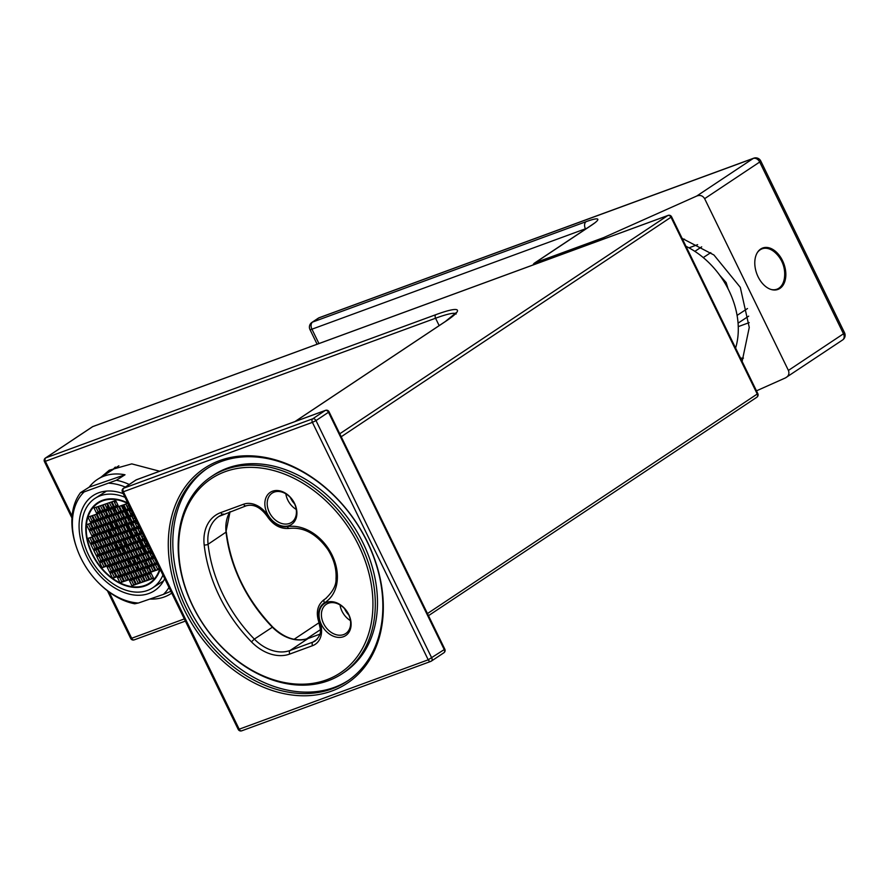 <?xml version="1.0" encoding="UTF-8"?>
<svg xmlns="http://www.w3.org/2000/svg" width="889" height="889" viewBox="0 0 889 889"><rect width="100%" height="100%" fill="white"/><g stroke="black" fill="none" stroke-linecap="round" stroke-linejoin="round"><path stroke-width="1.33" d="M164.709 578.695A56.596 38.938 57.6 0 1 154.153 590.907A56.596 38.938 57.6 0 1 86.466 556.025A56.596 38.938 -122.4 0 1 93.467 495.351A56.596 38.938 -122.4 0 1 123.227 493.639M120.937 543.501L120.015 545.168A55.185 37.971 -122.4 0 0 120.926 546.579M121.849 547.935A55.185 37.971 -122.4 0 0 125.027 552.236M132.15 560.059A55.185 37.971 -122.4 0 0 135.284 562.87M140.818 567.082A55.185 37.971 -122.4 0 0 141.762 567.715M122.882 540.501A48.106 33.104 -122.4 0 0 125.682 544.935M126.638 546.279A48.106 33.104 -122.4 0 0 129.072 549.458M136.373 557.092A48.106 33.104 -122.4 0 0 139.173 559.425M143.962 562.793A48.106 33.104 -122.4 0 0 146.885 564.493M116.281 547.057L117.204 546.591M120.148 541.879L118.548 542.89M116.148 544.412L115.103 545.079A48.106 33.104 -122.4 0 0 116.87 547.98M110.103 532.011L109.48 532.567M117.292 528.266A48.106 33.104 -122.4 0 0 118.581 531.733L118.393 531.844M115.992 533.367L114.392 534.389M114.581 530.466L112.659 529.855M122.882 505.085A48.106 33.104 -122.4 0 0 123.06 509.197M124.971 519.565A48.106 33.104 -122.4 0 0 126.216 523.499M126.76 524.988A48.106 33.104 -122.4 0 0 128.761 529.7M127.783 502.996A48.106 33.104 -122.4 0 0 98.012 502.518A48.106 33.104 -122.4 0 0 92.067 554.091A48.106 33.104 57.6 0 0 149.596 583.74A48.106 33.104 57.6 0 0 160.142 569.338M115.414 500.574A48.106 33.104 -122.4 0 0 114.859 503.13M114.259 508.352A48.106 33.104 -122.4 0 0 114.259 512.62M115.481 521.799A48.106 33.104 -122.4 0 0 116.803 526.744M107.725 505.674A48.106 33.104 -122.4 0 0 107.102 508.697M106.602 514.109A48.106 33.104 -122.4 0 0 106.591 516.109M106.647 517.776A48.106 33.104 -122.4 0 0 106.691 518.576M108.202 528.133A48.106 33.104 -122.4 0 0 108.58 529.588M109.025 531.111A48.106 33.104 -122.4 0 0 110.703 535.934M152.208 557.025A48.106 33.104 57.6 0 1 151.341 556.458M145.718 552.18A48.106 33.104 57.6 0 1 142.629 549.324M135.328 540.812A48.106 33.104 57.6 0 1 132.805 537.067M131.95 535.678A48.106 33.104 57.6 0 1 129.461 531.144M157.542 569.171L158.253 568.716A48.106 33.104 -122.4 0 0 158.964 568.86M151.141 573.238L147.407 574.527L149.874 579.584L153.608 578.294L151.141 573.238L150.63 573.561A48.106 33.104 -122.4 0 0 151.374 573.705M117.77 549.346A48.106 33.104 -122.4 0 0 120.193 552.714M127.083 560.403A48.106 33.104 -122.4 0 0 130.761 563.637M135.628 567.193A48.106 33.104 -122.4 0 0 138.406 568.871M142.74 571.038A48.106 33.104 -122.4 0 0 143.107 571.194L144.485 570.316M148.485 567.771L146.885 568.793M125.005 497.295A53.196 36.605 -122.4 0 0 95.29 498.218A53.196 36.605 -122.4 0 0 88.711 555.247A53.196 36.605 57.6 0 0 152.33 588.04A53.196 36.605 57.6 0 0 162.931 575.05M108.625 507.53A55.185 37.971 -122.4 0 0 108.614 508.319M108.636 509.997A55.185 37.971 -122.4 0 0 108.736 512.042M110.047 521.165A55.185 37.971 -122.4 0 0 110.214 521.943M110.592 523.488A55.185 37.971 -122.4 0 0 112.036 528.388M142.351 548.757A65.086 44.783 -122.4 0 0 144.44 551.047M128.105 527.255A65.086 44.783 57.6 0 1 127.016 524.91M126.382 523.443A65.086 44.783 57.6 0 1 125.416 521.087M685.975 246.297A76.41 57.14 56.4 0 1 735.603 348.055M93.223 426.453A2.834 1.845 69.8 0 0 92.945 426.52A2.834 1.845 69.8 0 0 92.678 426.653L667.817 215.527L339.765 433.776M444.833 649.203L428.22 659.805L312.406 422.364L123.382 491.761L239.185 729.191L428.22 659.805A2.834 1.845 69.8 0 0 430.754 661.416A2.834 1.845 69.8 0 0 431.009 661.294A2.834 2.111 -123.6 0 0 431.343 661.116L443.855 652.793A2.834 2.834 0 0 0 444.833 649.203L329.03 411.763L328.497 412.263L444.3 649.703A2.834 2.111 56.4 0 1 443.855 652.793A2.834 2.111 56.4 0 1 443.522 652.971M136.762 479.671A2.834 1.845 69.8 0 0 136.484 479.738A2.834 1.845 69.8 0 0 136.228 479.871L123.715 488.194A2.834 2.111 -123.6 0 0 123.382 488.361A2.834 2.834 0 0 0 122.404 491.961L238.208 729.391A2.834 2.834 0 0 0 241.73 730.814A2.834 1.845 69.8 0 0 241.986 730.68M135.606 480.282A2.834 2.111 56.4 0 1 135.884 480.038A2.834 2.834 0 0 1 136.484 479.738L325.507 410.351A2.834 1.845 69.8 0 0 325.252 410.474L312.739 418.797L123.715 488.194A2.834 1.845 -110.2 0 0 123.382 491.761L122.404 491.961M312.406 422.364L315.984 420.586A2.834 2.111 -123.6 0 0 312.739 418.797A2.834 1.845 -110.2 0 0 312.406 422.364M331.975 690.964A129.038 96.512 56.4 0 1 184.101 609.443A129.038 96.512 56.4 0 1 219.616 460.602A129.038 96.512 56.4 0 1 367.501 542.123A129.038 96.512 56.4 0 1 331.975 690.964M238.208 729.391L239.185 729.191A2.834 1.845 69.8 0 0 241.73 730.814L430.754 661.416A2.834 2.834 0 0 0 431.343 661.116A2.834 2.111 -123.6 0 0 431.787 658.027L315.984 420.586L328.497 412.263A2.834 2.111 56.4 0 0 325.252 410.474L136.228 479.871A2.834 2.111 56.4 0 0 135.884 480.038L123.382 488.361M332.175 688.819A127.338 95.234 56.4 0 1 191.513 618.311A127.338 95.234 56.4 0 1 206.204 469.136A127.338 95.234 56.4 0 1 221.294 461.491A127.338 95.234 56.4 0 1 361.967 532A127.338 95.234 56.4 0 1 347.277 681.185A127.338 95.234 56.4 0 1 332.175 688.819M207.304 468.414A127.338 95.234 -123.6 0 0 194.135 617.611A127.338 95.234 -123.6 0 0 334.364 687.364A127.338 95.234 -123.6 0 0 348.355 680.441M342.254 673.64L344.443 672.184A118.293 88.467 -123.6 0 0 358.089 533.611A118.293 88.467 -123.6 0 0 227.428 468.114A118.293 88.467 -123.6 0 0 213.404 475.215L211.215 476.671A118.293 88.467 -123.6 0 0 197.569 615.244A118.293 88.467 -123.6 0 0 328.23 680.741A118.293 88.467 -123.6 0 0 342.254 673.64A118.293 88.467 -123.6 0 0 355.9 535.067A118.293 88.467 -123.6 0 0 225.239 469.57A118.293 88.467 -123.6 0 0 211.215 476.671M225.039 471.715A116.592 87.2 -123.6 0 0 192.946 606.198A116.592 87.2 -123.6 0 0 326.552 679.852A116.592 87.2 -123.6 0 0 358.645 545.368A116.592 87.2 -123.6 0 0 225.039 471.715M343.454 636.713A19.247 14.391 56.4 0 1 321.407 624.556A19.247 14.391 56.4 0 1 326.696 602.364A19.247 14.391 56.4 0 1 348.755 614.521A19.247 14.391 56.4 0 1 343.454 636.713M289.247 525.577A19.247 14.391 56.4 0 1 267.2 513.42A19.247 14.391 56.4 0 1 272.49 491.228A19.247 14.391 56.4 0 1 294.548 503.385A19.247 14.391 56.4 0 1 289.247 525.577M343.654 634.579A17.547 13.124 56.4 0 1 324.274 624.867A17.547 13.124 56.4 0 1 326.296 604.309A17.547 13.124 56.4 0 1 328.374 603.253A17.547 13.124 56.4 0 1 347.755 612.966A17.547 13.124 56.4 0 1 345.732 633.524A17.547 13.124 56.4 0 1 343.654 634.579M340.043 604.953A17.547 13.124 -123.6 0 0 350.444 620.6M344.543 608.632A16.98 12.702 -123.6 0 0 348.799 615.021M290.336 497.484A16.98 12.702 -123.6 0 0 294.592 503.885M285.836 493.817A17.547 13.124 -123.6 0 0 296.237 509.453M274.168 492.117A17.547 13.124 56.4 0 1 293.548 501.829A17.547 13.124 56.4 0 1 291.525 522.388A17.547 13.124 56.4 0 1 289.447 523.432A17.547 13.124 56.4 0 1 270.067 513.72A17.547 13.124 56.4 0 1 272.09 493.173A17.547 13.124 56.4 0 1 274.168 492.117M92.056 427.064A2.834 2.111 56.4 0 1 92.345 426.831A2.834 2.834 0 0 1 92.945 426.52L668.072 215.405A2.834 2.834 0 0 1 671.595 216.816L341.22 436.755M668.072 215.405A2.834 1.845 69.8 0 0 667.817 215.527A2.834 2.111 56.4 0 1 671.062 217.316L757.295 394.138A2.834 2.111 56.4 0 1 756.85 397.227A2.834 2.111 56.4 0 1 756.517 397.394M671.595 216.816L757.828 393.627L427.453 613.566M439.166 325.618L435.554 318.229L44.45 461.635L71.953 518.031M109.147 592.063L131.672 638.258L130.694 638.458A2.834 2.834 0 0 0 134.206 639.869A2.834 1.845 69.8 0 0 134.461 639.736M101.213 477.026L109.269 470.225L131.761 463.88L159.653 471.226M184.323 618.922L131.672 638.258A2.834 1.845 69.8 0 0 134.206 639.869L185.379 621.089M72.098 516.109L45.428 461.435A2.834 1.845 -110.2 0 1 45.761 457.868A2.834 2.111 -123.6 0 0 45.428 458.046L92.345 426.831A2.834 2.111 56.4 0 1 92.678 426.653L45.761 457.868L435.888 314.662A62.252 7.29 -26 0 1 445.722 321.307L295.115 421.508M112.925 469.581A69.331 47.706 57.6 0 1 115.326 467.081M76.876 548.457L76.576 547.58A67.92 46.728 57.6 0 1 80.532 492.639L84.177 491.884A65.086 44.783 -122.4 0 0 76.876 548.457A65.086 44.783 -122.4 0 0 99.035 583.34A65.086 44.783 -122.4 0 0 138.384 603.02L134.739 603.787A67.92 46.728 57.6 0 1 99.69 583.984L99.035 583.34M89.2 487.139L125.016 474.77A67.92 46.728 -122.4 0 0 97.801 479.193A67.92 46.728 -122.4 0 0 89.2 487.139L80.532 492.639M125.016 474.77L116.348 480.271A67.92 46.728 57.6 0 1 129.238 484.461M170.766 591.129A67.92 46.728 57.6 0 1 170.555 591.418L163.432 594.374A65.086 44.783 -122.4 0 0 168.988 587.473M149.908 599.053A67.92 46.728 -122.4 0 0 170.621 593.852A67.92 46.728 -122.4 0 0 171.733 593.107L170.621 593.852M84.177 491.884L116.348 480.271M125.316 487.072A65.086 44.783 -122.4 0 0 109.225 483.238M163.432 594.374L138.384 603.02M742.126 361.434L749.26 327.419L740.293 287.325L713.934 254.987L682.107 238.374M756.472 390.838L785.398 377.925C788.599 376.269 789.61 373.769 788.41 370.424L704.633 198.669C702.732 195.636 700.076 194.769 696.687 196.058L753.227 158.453L318.862 317.895L312.606 322.062L586.095 221.672A33.96 3.978 154 0 1 591.452 225.295L535.145 262.755A5.656 4.234 -123.6 0 0 534.478 263.088A5.656 4.234 -123.6 0 0 533.122 264.944M535.145 262.755L603.52 237.652L696.687 196.058M604.12 238.874L603.52 237.652M844.55 332.786A5.656 5.656 0 0 1 842.594 339.976A5.656 4.234 -123.6 0 0 843.483 333.786A5.656 0.667 -26 0 0 844.55 332.786L760.773 161.02A5.656 5.656 0 0 0 753.739 158.186L319.373 317.64A5.656 5.656 0 0 0 318.184 318.24L311.928 322.407A5.656 4.234 56.4 0 1 312.606 322.062A5.656 3.7 69.8 0 0 311.939 329.197L585.429 228.795A28.304 3.312 154 0 1 586.729 228.329M785.398 377.925L842.594 339.976M704.633 198.669L759.706 162.02A5.656 0.667 -26 0 0 760.773 161.02M788.41 370.424L843.483 333.786L759.706 162.02A5.656 4.234 -123.6 0 0 753.227 158.453A5.656 3.7 -110.2 0 1 753.739 158.186M318.184 318.24A5.656 4.234 -123.6 0 1 318.862 317.895A5.656 3.7 -110.2 0 1 319.373 317.64M311.928 322.407A5.656 5.656 0 0 0 309.983 329.597A5.656 0.667 -26 0 0 311.939 329.197L318.94 343.565M760.706 249.02A22.069 14.424 69.8 0 0 757.406 275.279A22.069 14.424 69.8 0 0 777.919 289.436A22.069 14.424 69.8 0 0 779.931 288.414A22.069 14.424 69.8 0 0 783.22 262.155A22.069 14.424 69.8 0 0 762.706 247.998A22.069 14.424 69.8 0 0 760.706 249.02M776.897 289.747A22.069 14.424 69.8 0 0 777.919 289.158A22.069 14.424 -110.2 0 0 779.942 287.391M761.729 248.42A22.069 14.424 -110.2 0 1 765.573 248.253M759.628 249.842A21.503 14.057 -110.2 0 1 760.895 249.264L762.106 248.82A21.503 14.057 -110.2 0 1 774.975 252.432A28.848 28.848 0 0 1 784.409 278.113A21.503 14.057 -110.2 0 1 778.875 288.214A21.503 14.057 69.8 0 1 776.919 289.203L775.719 289.647A21.503 14.057 -110.2 0 1 774.375 290.025M757.372 252.543A21.503 14.057 69.8 0 1 760.151 249.82A21.503 14.057 -110.2 0 1 762.106 248.82M770.919 289.425A21.503 14.057 69.8 0 0 776.919 289.203M719.746 275.257L726.146 282.558L728.08 288.836M726.146 282.558L724.946 283.158M152.719 556.847A47.539 32.715 57.6 0 1 150.963 555.692M145.94 551.825A47.539 32.715 57.6 0 1 144.318 550.38L145.107 550.113M143.874 547.591L143.073 547.868L144.285 550.347A47.539 32.715 57.6 0 1 142.084 548.213M134.217 538.534A47.539 32.715 57.6 0 1 133.183 536.945M132.328 535.556A47.539 32.715 57.6 0 1 129.838 531.011M124.56 509.908L123.382 507.486A47.539 32.715 -122.4 0 0 123.593 510.242L125.36 509.63M126.082 521.843A47.539 32.715 -122.4 0 0 126.594 523.365M127.138 524.866A47.539 32.715 -122.4 0 0 129.138 529.566M124.16 507.175L123.371 507.441A47.539 32.715 -122.4 0 1 123.327 505.463M128.638 505.63L127.094 506.163L128.294 508.619M131.105 510.675L129.561 511.208L130.794 513.731L132.339 513.197M133.572 515.731L132.017 516.265L133.25 518.787L134.795 518.254M134.906 522.176L135.717 523.843L137.262 523.31M138.495 525.832L137.162 526.799M137.862 528.244L138.184 528.888L139.729 528.355M140.962 530.889L139.417 531.422L140.118 532.867M143.429 535.934L141.873 536.467L143.073 538.923M145.885 540.99L144.34 541.523L145.574 544.046L147.118 543.512M148.352 546.035L146.807 546.568L148.041 549.102L149.585 548.569M149.685 552.491L150.497 554.147L152.052 553.614M126.627 512.22L125.827 512.497L127.06 515.031L127.86 514.753M129.083 517.276L128.283 517.554L129.516 520.076L130.316 519.798M131.172 523.465L131.983 525.132L132.783 524.854M134.017 527.377L133.428 528.088M134.128 529.533L135.25 529.911M136.484 532.433L135.684 532.711L136.384 534.156M138.94 537.478L138.139 537.756L139.34 540.212M141.407 542.534L140.606 542.812L141.84 545.335L142.64 545.057M127.438 524.754L128.249 526.421M130.394 530.822L130.761 531.444M131.994 533.978L132.65 535.445M123.382 507.486A67.786 48.539 -109.1 0 1 125.193 509.586A76.343 8.946 154 0 1 125.316 509.541M144.318 550.38A75.498 8.846 154 0 1 145.074 550.047M143.718 547.646A67.786 48.539 -109.1 0 1 144.285 550.347M150.852 552.091A70.898 50.773 -109.1 0 1 151.108 553.769A73.454 8.601 154 0 1 151.941 553.403M138.184 528.888L139.562 528.01M134.45 530.177L135.161 529.733M143.396 538.812L144.485 538.123M145.574 544.046L146.952 543.168M148.041 549.102L149.419 548.224M150.497 554.147L151.108 553.769M141.84 545.335L142.551 544.879M128.605 508.508L129.705 507.808M130.794 513.731L132.172 512.864M133.25 518.787L134.628 517.909M135.717 523.843L137.095 522.965M127.06 515.031L127.772 514.575M129.516 520.076L130.227 519.621M131.983 525.132L132.694 524.677M128.105 503.652A47.539 32.715 -122.4 0 0 98.323 502.996A47.539 32.715 -122.4 0 0 92.445 553.958A47.539 32.715 -122.4 0 0 149.296 583.262A47.539 32.715 -122.4 0 0 159.82 568.682M120.715 541.245L123.171 546.302L126.905 545.013L124.449 539.956L120.715 541.245M127.649 544.757L131.383 543.468L128.927 538.412L125.193 539.701L127.649 544.757L131.183 543.035M122.238 533.633L124.693 538.69L128.427 537.401L125.971 532.344L122.238 533.633M117.748 535.189L120.215 540.234L123.949 538.945L121.482 533.9L117.748 535.189M113.27 536.734L115.737 541.79L119.47 540.501L117.004 535.445L113.27 536.734M116.226 542.79L118.693 547.846L122.426 546.557L119.959 541.501L116.226 542.79M119.182 548.857L121.649 553.914L125.382 552.625L122.915 547.568L119.182 548.857M126.127 552.358L129.861 551.069L127.405 546.024L123.671 547.313L126.127 552.358L129.65 550.647M130.616 550.813L134.35 549.524L131.883 544.479L128.149 545.768L130.616 550.813L134.139 549.091M135.095 549.269L138.828 547.98L136.361 542.923L132.628 544.212L135.095 549.269L138.617 547.546M135.873 541.912L133.406 536.867L129.672 538.156L132.139 543.201L135.873 541.912M132.917 535.856L130.45 530.8L126.716 532.089L129.183 537.145L132.917 535.856M123.76 526.032L126.227 531.077L129.961 529.788L127.494 524.743L123.76 526.032M119.282 527.577L121.737 532.633L125.471 531.344L123.015 526.288L119.282 527.577M114.792 529.122L117.259 534.178L120.993 532.889L118.526 527.833L114.792 529.122M110.314 530.666L112.781 535.723L116.515 534.433L114.048 529.377L110.314 530.666M105.835 532.222L108.302 537.267L112.036 535.978L109.569 530.933L105.835 532.222M108.791 538.278L111.258 543.335L114.992 542.046L112.525 536.989L108.791 538.278M111.747 544.346L114.214 549.391L117.948 548.102L115.481 543.057L111.747 544.346M114.703 550.402L117.17 555.458L120.904 554.169L118.437 549.113L114.703 550.402M117.659 556.47L120.126 561.515L123.86 560.226L121.393 555.181L117.659 556.47M124.604 559.97L128.338 558.681L125.871 553.636L122.137 554.925L124.604 559.97L128.127 558.248M129.083 558.425L132.817 557.136L130.361 552.08L126.627 553.369L129.083 558.425L132.617 556.703M133.572 556.881L137.306 555.592L134.839 550.535L131.105 551.825L133.572 556.881L137.095 555.158M138.051 555.325L141.784 554.036L139.317 548.991L135.584 550.28L138.051 555.325L141.573 553.614M142.529 553.78L146.263 552.491L143.796 547.446L140.062 548.735L142.529 553.78L146.052 552.058M143.307 546.435L140.84 541.379L137.106 542.668L139.573 547.724L143.307 546.435M140.351 540.368L137.884 535.311L134.15 536.612L136.617 541.657L140.351 540.368M137.395 534.311L134.928 529.255L131.194 530.544L133.661 535.6L137.395 534.311M134.439 528.244L131.972 523.188L128.238 524.477L130.705 529.533L134.439 528.244M125.282 518.42L127.749 523.477L131.483 522.187L129.016 517.131L125.282 518.42M120.804 519.965L123.26 525.021L126.994 523.732L124.538 518.676L120.804 519.965M116.326 521.51L118.782 526.566L122.515 525.277L120.059 520.221L116.326 521.51M111.836 523.065L114.303 528.11L118.037 526.821L115.57 521.776L111.836 523.065M107.358 524.61L109.825 529.655L113.559 528.366L111.092 523.321L107.358 524.61M102.88 526.155L105.347 531.211L109.08 529.922L106.613 524.866L102.88 526.155M98.401 527.699L100.857 532.755L104.591 531.466L102.135 526.41L98.401 527.699M101.357 533.767L103.813 538.823L107.547 537.523L105.091 532.478L101.357 533.767M104.313 539.823L106.78 544.879L110.514 543.59L108.047 538.534L104.313 539.823M107.269 545.89L109.736 550.947L113.47 549.658L111.003 544.601L107.269 545.89M110.225 551.947L112.692 557.003L116.426 555.714L113.959 550.658L110.225 551.947M113.181 558.014L115.648 563.07L119.382 561.781L116.915 556.725L113.181 558.014M116.137 564.082L118.604 569.127L122.338 567.838L119.871 562.793L116.137 564.082M123.082 567.582L126.816 566.293L124.349 561.237L120.615 562.526L123.082 567.582L126.605 565.86M127.56 566.037L131.294 564.748L128.838 559.692L125.105 560.981L127.56 566.037L131.083 564.315M132.039 564.482L135.773 563.193L133.317 558.148L129.583 559.437L132.039 564.482L135.573 562.77M136.528 562.937L140.262 561.648L137.795 556.603L134.061 557.892L136.528 562.937L140.051 561.215M141.007 561.392L144.74 560.103L142.273 555.047L138.54 556.336L141.007 561.392L144.529 559.67M145.485 559.848L149.219 558.559L146.752 553.503L143.018 554.792L145.485 559.848L149.008 558.125M149.963 558.303L153.697 557.003L151.241 551.958L147.507 553.247L149.963 558.303L153.497 556.581M150.741 550.947L148.285 545.89L144.551 547.179L147.007 552.236L150.741 550.947M147.785 544.879L145.318 539.834L141.584 541.123L144.051 546.168L147.785 544.879M144.829 538.823L142.362 533.767L138.628 535.056L141.095 540.112L144.829 538.823M141.873 532.755L139.406 527.71L135.673 528.999L138.139 534.045L141.873 532.755M138.917 526.699L136.45 521.643L132.717 522.932L135.184 527.988L138.917 526.699M135.961 520.632L133.494 515.587L129.761 516.876L132.228 521.921L135.961 520.632M126.805 510.808L129.272 515.864L133.006 514.575L130.539 509.519L126.805 510.808M122.326 512.353L124.793 517.409L128.527 516.12L126.06 511.064L122.326 512.353M117.848 513.909L120.304 518.954L124.038 517.665L121.582 512.62L117.848 513.909M113.359 515.453L115.826 520.498L119.559 519.209L117.092 514.164L113.359 515.453M108.88 516.998L111.347 522.054L115.081 520.765L112.614 515.709L108.88 516.998M104.402 518.543L106.869 523.599L110.603 522.31L108.136 517.254L104.402 518.543M99.924 520.098L102.391 525.143L106.124 523.854L103.657 518.809L99.924 520.098M95.445 521.643L97.901 526.688L101.635 525.399L99.179 520.354L95.445 521.643M90.956 523.188L93.423 528.244L97.157 526.955L94.69 521.899L90.956 523.188M93.912 529.255L96.379 534.3L100.113 533.011L97.646 527.966L93.912 529.255M96.879 535.311L99.335 540.368L103.068 539.078L100.613 534.022L96.879 535.311M99.835 541.379L102.291 546.424L106.024 545.135L103.569 540.09L99.835 541.379M102.791 547.435L105.246 552.491L108.98 551.202L106.524 546.146L102.791 547.435M105.747 553.503L108.202 558.548L111.936 557.259L109.48 552.213L105.747 553.503M108.702 559.559L111.169 564.615L114.903 563.326L112.436 558.27L108.702 559.559M111.658 565.626L114.125 570.671L117.859 569.382L115.392 564.337L111.658 565.626M114.614 571.683L117.081 576.739L120.815 575.45L118.348 570.394L114.614 571.683M121.56 575.194L125.293 573.905L122.826 568.849L119.093 570.138L121.56 575.194L125.082 573.472M126.038 573.638L129.772 572.349L127.305 567.304L123.571 568.593L126.038 573.638L129.561 571.927M130.516 572.094L134.25 570.805L131.794 565.76L128.06 567.049L130.516 572.094L134.039 570.382M135.006 570.549L138.74 569.26L136.273 564.204L132.539 565.493L135.006 570.549L138.528 568.827M139.484 569.004L143.218 567.715L140.751 562.659L137.017 563.948L139.484 569.004L143.007 567.282M143.962 567.46L147.696 566.16L145.229 561.115L141.495 562.404L143.962 567.46L147.485 565.737M148.441 565.904L152.175 564.615L149.708 559.57L145.974 560.859L148.441 565.904L151.963 564.193M152.919 564.359L156.653 563.07L154.197 558.014L150.463 559.303L152.919 564.359L156.453 562.637M123.849 504.752L126.316 509.797L130.05 508.508L127.583 503.463L123.849 504.752M119.37 506.297L121.837 511.342L125.571 510.053L123.104 505.008L119.37 506.297M114.892 507.841L117.348 512.897L121.082 511.608L118.626 506.552L114.892 507.841M110.403 509.386L112.87 514.442L116.603 513.153L114.136 508.097L110.403 509.386M105.924 510.942L108.391 515.987L112.125 514.698L109.658 509.653L105.924 510.942M101.446 512.486L103.913 517.531L107.647 516.242L105.18 511.197L101.446 512.486M96.968 514.031L99.424 519.087L103.157 517.798L100.701 512.742L96.968 514.031M92.478 515.576L94.945 520.632L98.679 519.343L96.223 514.287L92.478 515.576M88 517.131L90.467 522.176L94.201 520.887L91.734 515.831L88 517.131M86.477 524.732L88.944 529.788L92.678 528.499L90.211 523.443L86.477 524.732M89.433 530.8L91.9 535.845L95.634 534.556L93.167 529.511L89.433 530.8M92.389 536.856L94.856 541.912L98.59 540.623L96.123 535.567L92.389 536.856M95.345 542.923L97.812 547.98L101.546 546.679L99.079 541.634L95.345 542.923M98.301 548.98L100.768 554.036L104.502 552.747L102.035 547.691L98.301 548.98M101.268 555.047L103.724 560.103L107.458 558.814L105.002 553.758L101.268 555.047M104.224 561.115L106.68 566.16L110.414 564.871L107.958 559.814L104.224 561.115M107.18 567.171L109.636 572.227L113.37 570.938L110.914 565.882L107.18 567.171M110.136 573.238L112.592 578.283L116.326 576.994L113.87 571.949L110.136 573.238M120.037 582.795L123.771 581.506L121.304 576.461L117.57 577.75L120.037 582.795L123.56 581.084M124.516 581.25L128.249 579.961L125.782 574.916L122.049 576.205L124.516 581.25L128.038 579.539M128.994 579.706L132.728 578.417L130.261 573.361L126.527 574.65L128.994 579.706L132.517 577.983M133.472 578.161L137.206 576.872L134.75 571.816L131.016 573.105L133.472 578.161L137.006 576.439M137.962 576.617L141.695 575.316L139.229 570.271L135.495 571.56L137.962 576.617L141.484 574.894M142.44 575.061L146.174 573.772L143.707 568.727L139.973 570.016L142.44 575.061L145.963 573.349M146.918 573.516L150.652 572.227L148.185 567.171L144.451 568.46L146.918 573.516L150.441 571.794M151.397 571.971L155.131 570.682L152.675 565.626L148.941 566.915L151.397 571.971L154.919 570.249M155.886 570.427L159.62 569.138L157.153 564.082L153.419 565.371L155.886 570.427L159.409 568.704M111.936 501.785L114.392 506.83L118.126 505.541L115.67 500.496L111.936 501.785M107.447 503.33L109.914 508.375L113.648 507.086L111.181 502.041L107.447 503.33M102.968 504.874L105.435 509.93L109.169 508.641L106.702 503.585L102.968 504.874M98.49 506.419L100.957 511.475L104.691 510.186L102.224 505.13L98.49 506.419M94.012 507.975L96.468 513.02L100.201 511.731L97.746 506.674L94.012 507.975M87.911 538.412L90.378 543.457L94.112 542.168L91.645 537.123L87.911 538.412M90.867 544.468L93.334 549.524L97.068 548.235L94.601 543.179L90.867 544.468M93.823 550.535L96.29 555.581L100.024 554.292L97.557 549.246L93.823 550.535M96.779 556.592L99.246 561.648L102.98 560.359L100.513 555.303L96.779 556.592M99.735 562.659L102.202 567.704L105.935 566.415L103.468 561.37L99.735 562.659M131.95 585.773L135.684 584.484L133.228 579.428L129.494 580.717L131.95 585.773L135.472 584.051M136.428 584.217L140.173 582.928L137.706 577.883L133.972 579.172L136.428 584.217L139.962 582.506M140.918 582.673L144.651 581.384L142.184 576.328L138.451 577.617L140.918 582.673L144.44 580.95M145.396 581.128L149.13 579.839L146.663 574.783L142.929 576.072L145.396 581.128L148.919 579.406M104.78 499.618A47.539 32.715 -122.4 0 0 100.057 501.896L98.323 502.996M149.296 583.262L151.03 582.162A47.539 32.715 -122.4 0 0 155.108 578.85M122.649 540.579L124.905 545.201L126.694 544.579M127.138 539.034L129.383 543.657M124.182 532.967L126.427 537.589L128.227 536.967M119.693 534.511L121.949 539.134L123.738 538.523M115.214 536.067L117.47 540.679L119.259 540.067M118.17 542.123L120.426 546.746L122.215 546.124M121.126 548.191L123.382 552.814L125.171 552.191M125.605 546.635L127.86 551.258M130.094 545.09L132.35 549.713M134.572 543.546L136.828 548.169M131.616 537.478L133.872 542.101L135.661 541.49M128.661 531.422L130.916 536.045L132.705 535.422M125.705 525.355L127.96 529.977L129.75 529.366M121.215 526.91L123.471 531.522L125.26 530.911M116.737 528.455L118.993 533.078L120.782 532.455M112.258 530L114.514 534.622L116.303 534M107.78 531.544L110.036 536.167L111.825 535.556M110.736 537.612L112.992 542.234L114.781 541.612M113.692 543.668L115.948 548.291L117.737 547.68M116.648 549.735L118.904 554.358L120.693 553.736M119.604 555.792L121.86 560.414L123.649 559.803M124.082 554.247L126.338 558.87M128.572 552.702L130.816 557.325M133.05 551.158L135.306 555.781M137.528 549.602L139.784 554.225M142.007 548.057L144.262 552.68M139.051 542.001L141.307 546.624L143.096 546.002M136.095 535.934L138.351 540.556L140.14 539.934M133.139 529.877L135.395 534.5L137.184 533.878M130.183 523.81L132.439 528.433L134.228 527.81M127.227 517.754L129.483 522.365L131.272 521.754M122.749 519.298L124.993 523.921L126.794 523.299M118.259 520.843L120.515 525.466L122.304 524.843M113.781 522.388L116.037 527.01L117.826 526.399M109.303 523.943L111.558 528.555L113.348 527.944M104.824 525.488L107.08 530.111L108.869 529.488M100.335 527.033L102.591 531.655L104.391 531.033M103.302 533.1L105.547 537.712L107.347 537.1M106.258 539.156L108.514 543.779L110.303 543.157M109.214 545.224L111.469 549.846L113.259 549.224M112.17 551.28L114.425 555.903L116.215 555.281M115.126 557.347L117.381 561.97L119.17 561.348M118.081 563.404L120.337 568.027L122.126 567.404M122.56 561.859L124.816 566.482M127.038 560.314L129.294 564.937M131.528 558.759L133.772 563.382M136.006 557.214L138.262 561.837M140.484 555.669L142.74 560.292M144.963 554.125L147.218 558.748M149.441 552.58L151.697 557.192M146.485 546.513L148.741 551.136L150.53 550.513M143.529 540.445L145.785 545.068L147.574 544.457M140.573 534.389L142.829 539.012L144.618 538.39M137.617 528.322L139.873 532.944L141.662 532.333M134.661 522.265L136.917 526.888L138.706 526.266M131.705 516.198L133.961 520.821L135.75 520.209M128.749 510.142L131.005 514.764L132.794 514.142M124.271 511.686L126.527 516.309L128.316 515.687M119.793 513.231L122.037 517.854L123.838 517.242M115.303 514.775L117.559 519.398L119.348 518.787M110.825 516.331L113.081 520.954L114.87 520.332M106.347 517.876L108.602 522.499L110.392 521.876M101.868 519.42L104.124 524.043L105.913 523.421M97.379 520.965L99.635 525.588L101.424 524.977M92.9 522.521L95.156 527.144L96.945 526.521M95.856 528.577L98.112 533.2L99.901 532.578M98.812 534.645L101.068 539.267L102.857 538.645M101.768 540.701L104.024 545.324L105.813 544.713M104.735 546.768L106.98 551.391L108.78 550.769M107.691 552.825L109.936 557.447L111.736 556.836M110.647 558.892L112.903 563.515L114.692 562.893M113.603 564.948L115.859 569.571L117.648 568.96M116.559 571.016L118.815 575.639L120.604 575.016M121.037 569.471L123.293 574.094M125.516 567.915L127.772 572.538M129.994 566.371L132.25 570.994M134.483 564.826L136.739 569.449M138.962 563.282L141.218 567.904M143.44 561.737L145.696 566.349M147.918 560.181L150.174 564.804M152.408 558.636L154.653 563.259M125.794 504.074L128.049 508.697L129.838 508.086M121.315 505.619L123.571 510.242L121.837 511.342M116.826 507.175L119.082 511.797L120.871 511.175M112.347 508.719L114.603 513.342L116.392 512.72M107.869 510.264L110.125 514.887L111.914 514.264M103.391 511.808L105.647 516.431L107.436 515.82M98.912 513.364L101.157 517.987L102.957 517.365M94.423 514.909L96.679 519.532L98.468 518.909M89.945 516.453L92.2 521.076L93.99 520.454M88.422 524.066L90.678 528.688L92.467 528.066M91.378 530.122L93.634 534.745L95.423 534.133M94.334 536.189L96.59 540.812L98.379 540.19M97.29 542.257L99.546 546.868L101.335 546.257M100.246 548.313L102.502 552.936L104.291 552.313M103.202 554.38L105.458 559.003L107.247 558.381M106.158 560.437L108.414 565.06L110.203 564.437M109.125 566.504L111.369 571.127L113.17 570.505M112.081 572.56L114.325 577.183L116.126 576.561M119.515 577.072L121.771 581.695M123.993 575.527L126.249 580.15M128.472 573.983L130.727 578.606M132.961 572.438L135.206 577.061M137.439 570.894L139.695 575.505M141.918 569.338L144.174 573.961M146.396 567.793L148.652 572.416M150.874 566.249L153.13 570.871M155.364 564.704L157.609 569.316M113.87 501.107L116.126 505.73L117.915 505.108M109.391 502.652L111.647 507.275L113.436 506.663M104.913 504.207L107.169 508.83L108.958 508.208M100.435 505.752L102.691 510.375L104.48 509.753M95.945 507.297L98.201 511.92L100.001 511.297M89.856 537.734L92.112 542.357L93.901 541.745M92.812 543.801L95.067 548.424L96.857 547.802M95.768 549.858L98.023 554.48L99.812 553.869M98.723 555.925L100.979 560.548L102.768 559.926M101.679 561.981L103.935 566.604L105.724 565.993M131.428 580.05L133.683 584.662M135.917 578.495L138.162 583.117M140.395 576.95L142.651 581.573M144.874 575.405L147.13 580.028M149.352 573.861L151.608 578.483L153.397 577.861M123.171 546.302L124.905 545.201M124.693 538.69L126.427 537.589M120.215 540.234L121.949 539.134M115.737 541.79L117.47 540.679M118.693 547.846L120.426 546.746M121.649 553.914L123.382 552.814M132.139 543.201L133.872 542.101M129.183 537.145L130.916 536.045M126.227 531.077L127.96 529.977M121.737 532.633L123.471 531.522M117.259 534.178L118.993 533.078M112.781 535.723L114.514 534.622M108.302 537.267L110.036 536.167M111.258 543.335L112.992 542.234M114.214 549.391L115.948 548.291M117.17 555.458L118.904 554.358M120.126 561.515L121.86 560.414M139.573 547.724L141.307 546.624M136.617 541.657L138.351 540.556M133.661 535.6L135.395 534.5M130.705 529.533L132.439 528.433M127.749 523.477L129.483 522.365M123.26 525.021L124.993 523.921M118.782 526.566L120.515 525.466M114.303 528.11L116.037 527.01M109.825 529.655L111.558 528.555M105.347 531.211L107.08 530.111M100.857 532.755L102.591 531.655M103.813 538.823L105.547 537.712M106.78 544.879L108.514 543.779M109.736 550.947L111.469 549.846M112.692 557.003L114.425 555.903M115.648 563.07L117.381 561.97M118.604 569.127L120.337 568.027M147.007 552.236L148.741 551.136M144.051 546.168L145.785 545.068M141.095 540.112L142.829 539.012M138.139 534.045L139.873 532.944M135.184 527.988L136.917 526.888M132.228 521.921L133.961 520.821M129.272 515.864L131.005 514.764M124.793 517.409L126.527 516.309M120.304 518.954L122.037 517.854M115.826 520.498L117.559 519.398M111.347 522.054L113.081 520.954M106.869 523.599L108.602 522.499M102.391 525.143L104.124 524.043M97.901 526.688L99.635 525.588M93.423 528.244L95.156 527.144M96.379 534.3L98.112 533.2M99.335 540.368L101.068 539.267M102.291 546.424L104.024 545.324M105.246 552.491L106.98 551.391M108.202 558.548L109.936 557.447M111.169 564.615L112.903 563.515M114.125 570.671L115.859 569.571M117.081 576.739L118.815 575.639M126.316 509.797L128.049 508.697M117.348 512.897L119.082 511.797M112.87 514.442L114.603 513.342M108.391 515.987L110.125 514.887M103.913 517.531L105.647 516.431M99.424 519.087L101.157 517.987M94.945 520.632L96.679 519.532M90.467 522.176L92.2 521.076M88.944 529.788L90.678 528.688M91.9 535.845L93.634 534.745M94.856 541.912L96.59 540.812M97.812 547.98L99.546 546.868M100.768 554.036L102.502 552.936M103.724 560.103L105.458 559.003M106.68 566.16L108.414 565.06M109.636 572.227L111.369 571.127M112.592 578.283L114.325 577.183M114.392 506.83L116.126 505.73M109.914 508.375L111.647 507.275M105.435 509.93L107.169 508.83M100.957 511.475L102.691 510.375M96.468 513.02L98.201 511.92M90.378 543.457L92.112 542.357M93.334 549.524L95.067 548.424M96.29 555.581L98.023 554.48M99.246 561.648L100.979 560.548M102.202 567.704L103.935 566.604M149.874 579.584L151.608 578.483M324.496 602.798A19.814 14.813 -123.6 0 0 319.973 622.3A22.636 16.935 56.4 0 1 312.572 645.67L289.792 654.037A42.45 31.748 56.4 0 1 251.454 641.858A131.639 98.457 56.4 0 1 204.181 544.935A42.45 31.748 56.4 0 1 220.805 512.586L243.586 504.219A22.636 16.935 56.4 0 1 268.067 515.876A19.814 14.813 -123.6 0 0 287.358 526.644A43.117 32.248 56.4 0 1 332.108 555.114A43.117 32.248 56.4 0 1 324.496 602.798A2.834 1.878 -121.2 0 1 324.552 599.364L326.096 598.341M306.338 639.035L320.318 629.745M294.092 639.302L319.051 622.7M229.962 511.764A39.616 29.626 -123.6 0 0 226.073 532.289A128.816 96.334 -123.6 0 0 272.334 627.134A39.616 29.626 -123.6 0 0 308.116 638.502L319.796 634.213L308.239 638.435A1.411 0.922 69.8 0 0 308.116 638.502L290.125 650.47A39.616 29.626 56.4 0 1 254.343 639.102A128.816 96.334 56.4 0 1 208.082 544.257L226.306 531.955C230.896 567.604 246.353 599.286 272.679 627.001L254.343 639.102L251.454 641.858M226.006 531.666L230.051 511.731M272.545 627.356L272.679 627.001C284.58 638.313 296.426 642.125 308.239 638.435A1.411 0.922 69.8 0 1 308.383 638.402M287.358 526.644A2.834 1.778 80.5 0 0 289.381 528.399C303.749 526.877 316.54 533.878 327.752 549.369C333.864 558.992 336.631 568.738 336.031 578.595C336.431 585.073 332.875 591.83 325.341 598.864A40.283 30.126 56.4 0 1 324.552 599.364A22.636 16.935 -123.6 0 0 324.107 599.653L326.274 598.208M204.181 544.935A2.834 1.067 -6.4 0 0 208.082 544.257A39.616 29.626 56.4 0 1 218.905 516.442A39.616 29.626 56.4 0 1 223.095 514.264M317.129 639.291L312.906 642.102L290.125 650.47A2.834 1.845 -110.2 0 0 289.792 654.037M319.973 622.3A2.834 0.578 159.9 0 1 318.884 622.233C320.096 629.701 323.118 633.035 315.251 640.913A19.814 14.813 56.4 0 1 312.906 642.102A2.834 1.845 -110.2 0 0 312.572 645.67M220.805 512.586A2.834 1.845 69.8 0 0 223.339 514.198A2.834 1.845 69.8 0 0 223.595 514.064M243.586 504.219A2.834 1.845 69.8 0 0 246.12 505.83A2.834 1.845 69.8 0 0 246.375 505.708M268.067 515.876L267.222 516.331C273.212 525.199 280.591 529.222 289.381 528.399M455.49 313.506A59.43 6.956 -26 0 0 435.554 318.229A2.834 1.845 -110.2 0 1 435.888 314.662M445.1 321.729A2.834 2.111 56.4 0 1 445.389 321.485A2.834 2.111 56.4 0 1 445.722 321.307M738.259 326.63L749.205 322.618M740.526 358.145A85.5 63.941 -123.6 0 0 743.437 358.123M684.486 239.152L682.796 239.774M591.452 225.295A5.656 4.234 -123.6 0 0 590.785 225.639L534.478 263.088M586.095 221.672A5.656 3.7 69.8 0 0 585.429 228.795L585.573 229.095M747.493 308.539L737.092 315.395M697.621 244.664L688.975 247.842M694.854 251.354L701.699 246.842M703.255 257.588L710.778 252.632M106.502 491.095L95.29 498.218M163.543 580.917L152.33 588.04M329.03 411.763A2.834 2.834 0 0 0 325.507 410.351M324.107 599.653C317.451 604.876 315.706 612.399 318.884 622.233M218.905 516.442L246.12 505.83C253.543 503.741 260.577 507.241 267.222 516.331M428.487 615.677L756.85 397.227A2.834 2.834 0 0 0 757.828 393.627M107.436 590.785L130.694 638.458M294.937 421.575L445.389 321.485L455.99 312.795L456.124 314.028M45.428 458.046A2.834 2.834 0 0 0 44.45 461.635M118.87 465.803L97.801 479.193M595.063 222.706L590.785 225.639M317.117 344.232L309.983 329.597M748.705 316.151L738.07 323.152"/></g></svg>
